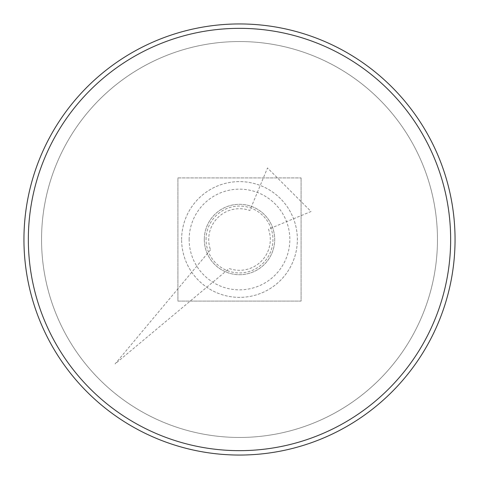 <?xml version="1.0" encoding="UTF-8"?>
<svg xmlns="http://www.w3.org/2000/svg" width="479" height="479" viewBox="0 0 479 479"><rect width="100%" height="100%" fill="white"/><g stroke="black" fill="none" stroke-linecap="round" stroke-linejoin="round"><path stroke-width="0.36" stroke-dasharray="2.4 1.8" d="M177.913 177.913L301.087 177.913L177.913 177.913L177.913 301.087L301.087 301.087L301.087 177.913L301.087 301.087L177.913 301.087L177.913 177.913M181.625 239.5A57.875 57.875 0 0 1 268.438 189.379A57.875 57.875 0 0 1 268.438 289.621A57.875 57.875 0 0 1 181.625 239.5A57.875 57.875 0 0 0 239.5 297.375A57.875 57.875 0 0 0 297.375 239.5A57.875 57.875 0 0 0 239.5 181.625A57.875 57.875 0 0 0 181.625 239.5M41.547 239.5A197.953 197.953 0 0 1 338.479 68.066A197.953 197.953 0 0 1 338.479 410.934A197.953 197.953 0 0 1 41.547 239.5A197.953 197.953 0 0 1 338.479 68.066A197.953 197.953 0 0 1 338.479 410.934A197.953 197.953 0 0 1 41.547 239.5A197.953 197.953 0 0 1 338.479 68.066A197.953 197.953 0 0 1 338.479 410.934A197.953 197.953 0 0 1 41.547 239.5M210.497 249.84L115.08 363.92L229.16 268.503A30.794 30.794 0 0 0 268.503 229.16L311.045 211.502L267.498 167.955L249.84 210.497A30.794 30.794 0 0 0 210.497 249.84A30.794 30.794 0 0 1 249.84 210.497L267.498 167.955L311.045 211.502L268.503 229.16A30.794 30.794 0 0 1 229.16 268.503L115.08 363.92L210.497 249.84M23.95 239.5A215.55 215.55 0 0 1 347.275 52.828A215.55 215.55 0 0 1 347.275 426.172A215.55 215.55 0 0 1 23.95 239.5A215.55 215.55 0 0 1 347.275 52.828A215.55 215.55 0 0 1 347.275 426.172A215.55 215.55 0 0 1 23.95 239.5M204.305 239.5A35.195 35.195 0 0 1 257.097 209.024A35.195 35.195 0 0 1 257.097 269.976A35.195 35.195 0 0 1 204.305 239.5A35.195 35.195 0 0 1 257.097 209.024A35.195 35.195 0 0 1 257.097 269.976A35.195 35.195 0 0 1 204.305 239.5M189.151 239.5A50.349 50.349 0 0 1 264.671 195.899A50.349 50.349 0 0 1 264.671 283.101A50.349 50.349 0 0 1 189.151 239.5M455.05 239.5A215.55 215.55 0 0 0 131.725 52.828A215.55 215.55 0 0 0 131.725 426.172A215.55 215.55 0 0 0 455.05 239.5M206.066 239.5A33.434 33.434 0 0 1 256.217 210.544A33.434 33.434 0 0 1 256.217 268.456A33.434 33.434 0 0 1 206.066 239.5"/><path stroke-width="0.72" d="M455.05 239.5A215.55 215.55 0 0 0 131.725 52.828A215.55 215.55 0 0 0 131.725 426.172A215.55 215.55 0 0 0 455.05 239.5M450.649 239.5A211.149 211.149 0 0 0 133.922 56.636A211.149 211.149 0 0 0 133.922 422.364A211.149 211.149 0 0 0 450.649 239.5"/></g></svg>
